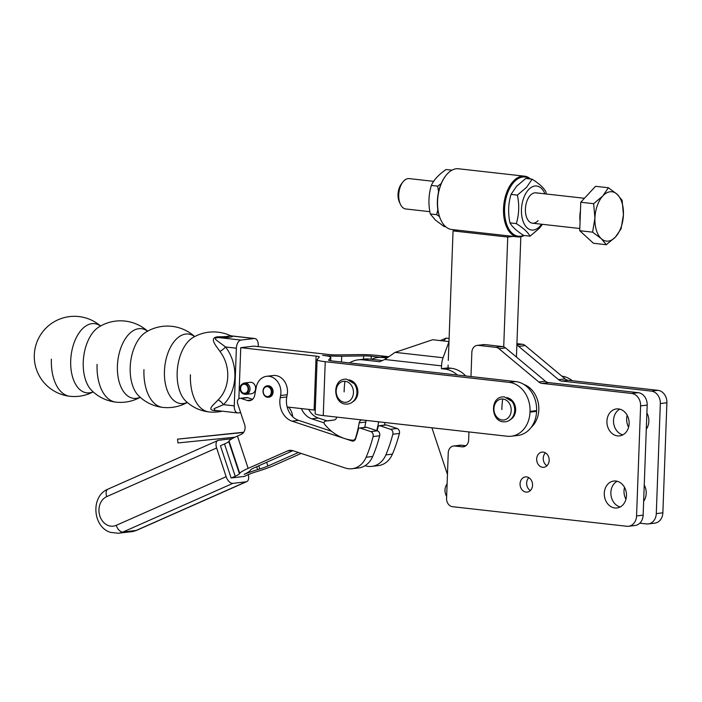 <?xml version="1.0" encoding="UTF-8"?>
<svg xmlns="http://www.w3.org/2000/svg" width="702" height="702" viewBox="0 0 702 702"><rect width="100%" height="100%" fill="white"/><g stroke="black" fill="none" stroke-linecap="round" stroke-linejoin="round"><path stroke-width="1.05" d="M543.199 452.106A7.643 6.239 83.3 0 1 549.166 459.678A7.643 6.239 83.3 0 1 543.813 467.286A7.643 6.239 83.3 0 1 542.637 467.286A7.643 6.239 83.3 0 1 536.67 459.713A7.643 6.239 83.3 0 1 542.023 452.114A7.643 6.239 83.3 0 1 543.199 452.106M526.597 476.912A7.643 6.239 83.3 0 1 532.564 484.485A7.643 6.239 83.3 0 1 527.22 492.093A7.643 6.239 83.3 0 1 526.044 492.093A7.643 6.239 83.3 0 1 520.068 484.52A7.643 6.239 83.3 0 1 525.421 476.921A7.643 6.239 83.3 0 1 526.597 476.912M618.523 408.933A13.557 11.065 83.3 0 1 629.115 422.376A13.557 11.065 83.3 0 1 619.62 435.872A13.557 11.065 83.3 0 1 617.532 435.881A13.557 11.065 83.3 0 1 606.932 422.437A13.557 11.065 83.3 0 1 616.435 408.941A13.557 11.065 83.3 0 1 618.523 408.933M615.873 481.037A13.557 11.065 83.3 0 1 626.474 494.48A13.557 11.065 83.3 0 1 616.979 507.967A13.557 11.065 83.3 0 1 614.891 507.976A13.557 11.065 83.3 0 1 604.29 494.533A13.557 11.065 83.3 0 1 613.785 481.037A13.557 11.065 83.3 0 1 615.873 481.037M638.215 392.672L631.642 393.453A11.46 9.354 83.3 0 1 638.144 397.534A11.46 9.354 83.3 0 1 640.601 405.888L647.174 405.115A11.46 9.354 -96.7 0 0 644.726 396.753A11.46 9.354 -96.7 0 0 638.215 392.672L548.525 382.608A7.643 6.239 83.3 0 1 545.436 381.239L505.545 347.938A7.643 6.239 -96.7 0 0 502.465 346.569L484.968 344.603A7.643 6.239 -96.7 0 0 483.792 344.612L477.211 345.384A7.643 6.239 -96.7 0 0 471.858 352.272L470.972 376.553M628.536 526.263L635.108 525.482A11.46 9.354 -96.7 0 0 640.092 522.902A11.46 9.354 -96.7 0 0 643.137 515.154L636.565 515.935A11.46 9.354 83.3 0 1 633.52 523.674A11.46 9.354 83.3 0 1 628.536 526.263A11.46 9.354 83.3 0 1 626.772 526.263L452.553 506.704A7.643 6.239 -96.7 0 1 446.577 498.411L448.245 452.878A7.643 6.239 -96.7 0 1 453.597 445.989L460.179 445.217A7.643 6.239 -96.7 0 1 461.354 445.208L465.917 445.726M646.884 412.916A13.557 11.065 83.3 0 1 646.288 429.212M644.243 485.012A13.557 11.065 83.3 0 1 643.646 501.307M657.941 390.338L651.368 391.119A11.46 9.354 83.3 0 1 657.871 395.2A11.46 9.354 83.3 0 1 660.328 403.553L666.9 402.781A11.46 9.354 -96.7 0 0 664.452 394.419A11.46 9.354 -96.7 0 0 657.941 390.338L568.251 380.273A7.643 6.239 83.3 0 1 565.163 378.904L525.28 345.603A7.643 6.239 -96.7 0 0 522.191 344.234L516.926 343.647M648.262 523.929L654.834 523.148A11.46 9.354 -96.7 0 0 659.827 520.559A11.46 9.354 -96.7 0 0 662.863 512.82L656.291 513.601A11.46 9.354 83.3 0 1 653.246 521.34A11.46 9.354 83.3 0 1 648.262 523.929A11.46 9.354 83.3 0 1 646.498 523.929L639.82 523.183M656.291 513.601L660.328 403.553M651.368 391.119L561.679 381.046A7.643 6.239 83.3 0 1 558.59 379.677L518.699 346.384A7.643 6.239 -96.7 0 0 516.865 345.305M625.947 499.28A13.557 11.065 83.3 0 1 624.543 487.399M628.588 427.176A13.557 11.065 83.3 0 1 627.184 415.303M662.863 512.82L666.9 402.781M636.565 515.935L640.601 405.888M631.642 393.453L541.953 383.38A7.643 6.239 83.3 0 1 538.864 382.02L498.973 348.718A7.643 6.239 -96.7 0 0 495.884 347.35L478.387 345.384A7.643 6.239 -96.7 0 0 477.211 345.384M468.936 431.941L468.646 439.926A7.643 6.239 83.3 0 1 463.294 446.814A7.643 6.239 83.3 0 1 462.118 446.814L454.773 445.989A7.643 6.239 -96.7 0 0 453.597 445.989M617.146 481.265A13.557 11.065 -96.7 0 0 610.968 495.024A13.557 11.065 -96.7 0 0 620.191 506.967M619.796 409.169A13.557 11.065 -96.7 0 0 613.609 422.929A13.557 11.065 -96.7 0 0 622.832 434.871M528.843 477.685A7.643 6.239 -96.7 0 0 530.37 490.54M545.445 452.878A7.643 6.239 -96.7 0 0 546.963 465.733M643.137 515.154L647.174 405.115M97.078 364.373A40.786 23.148 96.4 0 0 115.935 402.132A40.786 40.786 0 0 1 91.611 390.409L91.611 390.409A34.977 19.858 -83.6 0 1 83.248 362.048A34.977 19.858 -83.6 0 1 98.719 327.106L98.754 327.088M143.954 369.638A40.786 23.148 96.4 0 0 162.811 407.397A40.786 40.786 0 0 1 138.636 395.823L138.636 395.823A35.056 19.902 -83.6 0 1 130.195 367.33A35.056 19.902 -83.6 0 1 145.77 332.265L145.77 332.265A40.786 40.786 0 0 1 194.682 336.583M190.426 374.763A40.111 22.771 96.4 0 0 208.968 411.907A40.111 40.111 0 0 1 185.837 401.14L185.837 401.14A34.819 19.761 -83.6 0 1 177.167 372.578A34.819 19.761 -83.6 0 1 192.98 337.539L192.997 337.53M572.314 380.73A26.737 21.823 -96.7 0 0 561.854 376.14M323.253 415.584L507.151 436.232A26.737 21.823 -96.7 0 0 511.267 436.223A26.737 21.823 -96.7 0 0 522.902 430.194A26.737 21.823 -96.7 0 0 530.001 412.127L530.028 411.372A26.737 21.823 -96.7 0 0 524.306 391.865A26.737 21.823 -96.7 0 0 509.125 382.353L325.237 361.697L323.253 415.584A19.094 2.071 -177.9 0 1 315.128 413.592L317.111 359.705A19.094 2.071 2.1 0 0 325.237 361.697M509.125 382.353L515.698 381.572A26.737 21.823 83.3 0 1 530.887 391.084A26.737 21.823 83.3 0 1 536.6 410.591L530.028 411.372M530.001 412.127L536.574 411.346A26.737 21.823 83.3 0 1 529.475 429.413A26.737 21.823 83.3 0 1 517.839 435.442L511.267 436.223M523.797 384.406A24.254 19.796 83.3 0 1 538.399 403.641A24.254 19.796 83.3 0 1 531.265 427.281M245.007 393.304L244.752 393.339A4.581 3.738 -96.7 0 0 244.884 393.322A4.581 3.738 -96.7 0 0 248.096 389.066A4.581 3.738 -96.7 0 0 243.805 384.222A4.581 3.738 -96.7 0 0 240.593 388.487A4.581 3.738 -96.7 0 0 243.813 393.269L245.902 393.015M244.752 393.339L244.814 394.024A5.265 4.3 -96.7 0 0 248.657 389.11A5.265 4.3 -96.7 0 0 246.516 384.363A5.265 4.3 -96.7 0 0 242.155 384.126A5.265 4.3 -96.7 0 0 240.031 388.443A5.265 4.3 -96.7 0 0 243.304 393.804A5.265 4.3 -96.7 0 0 243.734 393.936L243.813 393.269M244.814 394.024L245.849 394.366A5.73 4.677 -96.7 0 0 246.007 394.348A5.73 4.677 -96.7 0 0 250.017 389.022A5.73 4.677 -96.7 0 0 244.656 382.967A5.73 4.677 -96.7 0 0 242.953 383.599L242.155 384.126M243.304 393.804L244.199 394.129A5.73 4.677 -96.7 0 0 244.673 394.27L243.734 393.936M251.439 393.699A5.73 4.677 -96.7 0 0 251.597 393.682A5.73 4.677 -96.7 0 0 255.607 388.355A5.73 4.677 -96.7 0 0 250.245 382.309L244.656 382.967M245.34 394.191L244.673 394.27M100.491 326.053A34.819 19.761 96.4 0 0 70.709 360.617A34.819 19.761 96.4 0 0 89.426 392.848A34.819 19.761 96.4 0 0 93.103 391.83M147.56 331.212A35.056 19.902 96.4 0 0 117.418 365.9A35.056 19.902 96.4 0 0 136.258 398.341A35.056 19.902 96.4 0 0 140.146 397.244M194.603 336.627A34.977 19.858 96.4 0 0 164.444 371.165A34.977 19.858 96.4 0 0 183.24 403.545A34.977 19.858 96.4 0 0 187.223 402.395M229.835 335.433L229.694 335.459A14.961 1.623 -177.9 0 1 218.647 336.767C208.064 337.153 216.023 345.621 219.919 351.412A7.643 2.624 142.2 0 0 225.544 346.972L236.363 348.183A7.643 4.335 -83.6 0 1 237.846 342.664A7.643 4.335 -83.6 0 1 241.023 340.075L219.357 337.644A17.813 1.931 2.1 0 0 232.511 336.082L232.002 335.986M215.031 410.38L214.031 408.687L223.429 404.65A39.566 32.292 -96.7 0 0 225.544 346.972L216.541 340.277C214.329 338.417 215.268 337.539 219.357 337.644A7.643 1.983 -89.6 0 1 218.647 336.767M229.694 335.459A7.643 7.564 141.9 0 0 232.511 336.082L254.177 338.522A7.643 4.335 -83.6 0 1 254.756 338.513A7.643 4.335 -83.6 0 1 257.195 340.373A7.643 4.335 -83.6 0 1 258.283 345.586L258.248 346.595M240.672 412.662L238.355 412.934A7.643 4.335 -83.6 0 1 237.776 412.934A7.643 4.335 -83.6 0 1 235.337 411.074A7.643 4.335 -83.6 0 1 234.249 405.861L223.429 404.65A7.643 3.747 45.8 0 0 218.146 399.868C213.847 404.826 205.379 410.258 215.935 410.723A14.961 1.623 2.1 0 0 218.05 410.723M254.177 338.522L241.023 340.075M236.363 348.183L234.249 405.861M388.285 356.651L377.843 355.475A19.094 2.071 -177.9 0 0 358.827 354.607L336.846 354.914A7.643 0.825 2.1 0 1 329.247 354.571L253.896 346.112L240.751 347.665L238.873 398.789M292.699 416.716A14.514 11.846 -96.7 0 0 288.583 407.142M235.003 437.179L177.957 442.936L177.553 439.145L243.743 432.23M315.259 410.152A7.643 0.825 2.1 0 0 314.119 410.012L316.093 356.125L240.751 347.665M316.093 356.125A7.643 0.825 -177.9 0 1 319.34 356.923A7.643 0.825 -177.9 0 1 319.313 356.993L317.181 359.529A19.094 2.071 2.1 0 0 317.111 359.705M515.698 381.572L331.809 360.925A7.643 0.825 -177.9 0 1 328.554 360.126A7.643 0.825 -177.9 0 1 328.589 360.056L330.721 357.511A19.094 2.071 2.1 0 0 330.791 357.344A19.094 2.071 2.1 0 0 322.666 355.344A19.094 2.071 -177.9 0 0 341.681 356.221L363.662 355.905L363.539 359.205M510.696 419.401A11.46 9.354 -96.7 0 0 515.549 407.985A11.46 9.354 -96.7 0 0 508.169 398.008M350.412 380.3A11.46 9.354 83.3 0 1 357.801 390.268A11.46 9.354 83.3 0 1 352.948 401.684M243.568 432.476L177.553 439.145M314.119 410.012L287.162 406.984M536.574 411.346L536.6 410.591M380.089 357.248L371.261 356.256A7.643 0.825 2.1 0 0 363.662 355.905M331.958 420.287A1.913 1.562 83.3 0 1 332.064 420.279L325.491 421.06A1.913 1.562 -96.7 0 0 324.578 424.271A51.562 42.085 83.3 0 0 352.579 440.224A3.817 3.115 -96.7 0 0 353.124 440.215A3.817 3.115 -96.7 0 0 354.431 439.68A3.817 3.115 -96.7 0 0 355.616 437.89L355.896 437.855M336.741 417.102A3.817 3.115 83.3 0 1 336.082 418.743A3.817 3.115 83.3 0 1 334.275 419.945A133.687 109.108 -96.7 0 1 329.177 420.7A133.687 109.108 -96.7 0 1 325.491 421.06M448.13 365.084L448.025 367.892L441.453 368.673L441.549 365.856A16.041 9.108 -83.6 0 1 443.076 357.748L448.99 341.681M349.526 362.908A30.177 24.631 83.3 0 1 358.117 359.845L364.689 359.064A30.177 24.631 83.3 0 1 369.34 359.055L382.414 360.521M366.418 420.445A3.817 3.115 -96.7 0 0 365.768 422.042A114.593 93.524 83.3 0 1 364.707 427.43M448.025 367.892L451.061 368.234A30.177 24.631 83.3 0 1 465.716 375.956M358.117 359.845A30.177 24.631 83.3 0 1 362.758 359.836L379.694 361.732L384.757 359.485L395.121 352.36L432.66 339.733L448.841 341.549M365.768 422.042L359.196 422.823A3.817 3.115 83.3 0 1 361.811 419.998A3.817 3.115 83.3 0 1 362.399 419.998L442.286 428.966A30.177 24.631 83.3 0 0 443.067 429.036M441.453 368.673L444.48 369.006A30.177 24.631 83.3 0 1 457.388 375.026M359.196 422.823A114.593 93.524 83.3 0 1 355.616 437.89M371.577 359.31A30.177 24.631 83.3 0 1 377.843 357.511A30.177 24.631 83.3 0 1 382.493 357.502L386.688 357.967M378.685 421.823A114.593 93.524 83.3 0 1 376.728 430.607M377.843 357.511L384.415 356.73A30.177 24.631 83.3 0 1 388.452 356.66M384.968 422.534A114.593 93.524 83.3 0 1 384.442 425.096M440.277 340.593L446.103 338.145L449.104 338.478M446.103 338.145L443.497 340.953M523.622 235.389A29.791 16.909 -83.6 0 1 518.129 236.188A29.791 16.909 -83.6 0 1 504.913 204.326A29.791 16.909 -83.6 0 1 525.228 177.036A29.791 16.909 -83.6 0 1 529.878 178.931M530.545 179.001A30.555 17.348 96.4 0 0 524.692 176.202A30.555 17.348 96.4 0 0 524.464 176.176A30.555 17.348 96.4 0 0 503.834 204.405A30.555 17.348 96.4 0 0 517.409 236.881A30.555 17.348 96.4 0 0 517.637 236.907A30.555 17.348 96.4 0 0 524.201 235.503M451.939 229.528A30.555 17.348 -83.6 0 1 451.702 229.501A30.555 17.348 -83.6 0 1 451.474 229.475A30.555 17.348 -83.6 0 1 440.759 219.796A30.555 17.348 -83.6 0 1 445.7 175.807A30.555 17.348 -83.6 0 1 458.52 168.77A30.555 17.348 -83.6 0 1 458.757 168.805M445.7 175.807L445.305 176.325A29.791 16.909 96.4 0 0 440.496 219.208L440.759 219.796M441.181 183.564L437.679 186.162L438.575 191.786M437.837 209.766L436.635 214.654L439.434 216.532M445.621 226.676L444.024 226.5L435.345 220.016L430.291 213.943L436.635 214.654M430.291 213.943C428.202 204.168 428.545 194.673 431.344 185.451C433.818 179.87 438.741 174.561 446.112 169.524L451.965 170.182M431.344 185.451L437.679 186.162M538.074 220.639A15.277 8.67 -83.6 0 1 526.307 216.506A15.277 8.67 -83.6 0 1 530.273 195.393A15.277 8.67 -83.6 0 1 537.004 193.094M541.523 224.219A22.157 12.575 -83.6 0 1 539.838 226.325A22.157 12.575 -83.6 0 1 522.762 220.323A22.157 12.575 -83.6 0 1 528.518 189.707A22.157 12.575 -83.6 0 1 544.928 193.849M530.054 236.162L523.71 235.442C516.69 230.984 512.118 226.799 509.985 222.885C507.888 213.118 508.23 203.624 511.03 194.401L517.365 195.112C519.462 204.879 519.111 214.382 516.321 223.605C523.341 228.062 527.922 232.248 530.054 236.162L539.25 228.396L542.488 224.324M546.279 193.998L545.866 191.743C543.734 187.829 539.162 183.643 532.142 179.185L526.57 187.346L517.365 195.112M511.03 194.401L516.602 186.232L525.798 178.466L532.142 179.185M516.321 223.605L509.985 222.885M516.435 357.02L520.84 236.749M513.153 236.407L507.739 237.048L453.053 230.905L458.467 230.265M507.739 237.048L503.711 346.867M448.297 360.451L453.053 230.905M447.455 474.473A11.46 9.354 -96.7 0 0 447.367 474.201L431.914 427.799M446.656 496.375A9.547 7.792 83.3 0 1 446.393 485.038A11.46 9.354 -96.7 0 0 447.121 483.581M615.514 236.951L606.317 244.717L601.272 238.645A24.824 14.093 96.4 0 0 608.274 241.102A24.824 14.093 96.4 0 0 615.514 236.951A24.824 14.093 96.4 0 0 623.429 214.751A24.824 14.093 96.4 0 0 617.084 194.235A24.824 14.093 96.4 0 0 610.082 191.769A24.824 14.093 96.4 0 0 602.834 195.919L608.406 187.75L617.084 194.235L622.13 200.307L623.429 214.751L621.086 228.791L615.514 236.951M429.887 211.679L405.8 208.977A15.277 8.67 -83.6 0 1 400.333 204.124A15.277 8.67 -83.6 0 1 402.799 182.125A15.277 8.67 -83.6 0 1 408.064 178.615A15.277 8.67 -83.6 0 1 409.213 178.606L433.669 181.353M402.799 182.125L401.307 184.091A12.346 7.011 96.4 0 0 399.315 201.878L400.333 204.124M594.927 218.12L593.638 203.677L602.834 195.919A24.824 14.093 96.4 0 0 594.927 218.12A24.824 14.093 96.4 0 0 601.272 238.645L592.593 232.16L594.927 218.12M606.317 244.717L593.444 243.269L579.72 230.712L580.765 202.237L593.638 203.677M579.72 230.712L592.593 232.16M580.765 202.237L595.533 186.311L608.406 187.75M580.063 221.455A22.21 12.61 -83.6 0 1 580.457 210.626M269.77 386.556A5.73 4.677 -96.7 0 0 267.023 385.872A5.73 4.677 -96.7 0 0 263.057 390.4A5.73 4.677 -96.7 0 0 265.619 396.56A5.73 4.677 -96.7 0 0 268.366 397.253A5.73 4.677 -96.7 0 0 272.332 392.725A5.73 4.677 -96.7 0 0 269.77 386.556M268.366 397.253L269.077 397.165A5.73 4.677 -96.7 0 0 273.043 392.637A5.73 4.677 -96.7 0 0 270.481 386.477A5.73 4.677 -96.7 0 0 269.436 385.96A5.73 4.677 -96.7 0 0 267.734 385.784L267.023 385.872M269.059 387.276A4.967 4.054 83.3 0 1 270.902 394.015A4.967 4.054 83.3 0 1 265.453 395.946A4.967 4.054 83.3 0 1 263.61 389.206A4.967 4.054 83.3 0 1 269.059 387.276M248.236 474.666A7.643 4.282 -113.9 0 1 248.464 479.334A7.643 4.282 -113.9 0 1 246.771 481.607A7.643 4.282 -113.9 0 1 246.06 481.8L136.135 530.449A22.92 18.708 83.3 0 1 131.686 531.668L118.533 533.23A22.92 18.708 -96.7 0 0 122.982 532.002L232.906 483.362A7.643 4.282 -113.9 0 1 229.115 481.625A7.643 4.282 -113.9 0 1 226.149 476.702L116.216 525.342A15.277 12.469 83.3 0 1 108.722 525.684A15.277 12.469 83.3 0 1 98.991 511.556A15.277 12.469 83.3 0 1 106.695 496.63L216.628 447.981A7.643 4.282 -113.9 0 1 216.225 442.76A7.643 4.282 -113.9 0 1 217.918 440.479A7.643 4.282 -113.9 0 1 218.629 440.286L231.783 438.732A7.643 4.282 -113.9 0 1 232.064 438.715M301.167 453.422L274.447 465.242A22.92 3.229 -18.3 0 1 258.318 471.13L256.151 471.788A11.46 1.615 161.7 0 0 248.087 474.727L244.278 476.421L231.125 477.974L220.437 445.752M232.906 483.362L246.06 481.8M216.628 447.981L226.149 476.702M298.411 452.509L267.874 466.023A11.46 1.615 161.7 0 1 259.81 468.962L257.643 469.62A22.92 3.229 -18.3 0 0 244.156 474.385A22.92 3.229 161.7 0 0 250.21 470.498L250.509 470.068A11.46 1.615 -18.3 0 1 254.721 467.576L292.901 450.684M220.691 445.638L224.5 443.954A11.46 1.615 161.7 0 0 228.712 441.461L229.01 441.031A22.92 3.229 -18.3 0 1 237.434 436.056L241.234 434.371A7.643 6.239 83.3 0 0 244.638 424.631L237.601 403.413A3.817 3.115 -96.7 0 1 240.049 398.341A3.817 3.115 -96.7 0 1 241.181 398.464L247.753 397.683L252.588 399.28M352.062 468.725A22.92 18.708 -96.7 0 0 366.119 457.239A133.687 109.108 -96.7 0 0 373.095 436.565A3.817 3.115 -96.7 0 0 370.788 431.598L360.187 428.088A1.913 1.562 -96.7 0 0 359.617 428.027L366.198 427.255A1.913 1.562 83.3 0 1 366.76 427.316L377.36 430.817A3.817 3.115 83.3 0 1 379.668 435.784A133.687 109.108 83.3 0 1 372.701 456.467A22.92 18.708 83.3 0 1 358.643 467.944L352.062 468.725A22.92 18.708 -96.7 0 1 345.261 468.015L293.032 450.728A11.46 9.354 83.3 0 0 289.628 450.368A11.46 9.354 83.3 0 0 287.408 450.982L248.148 468.357A22.92 3.229 161.7 0 0 239.724 473.332L239.426 473.771A11.46 1.615 -18.3 0 1 235.214 476.254L231.397 477.939M359.617 428.027A1.913 1.562 -96.7 0 0 358.345 429.299A114.593 93.524 83.3 0 1 355.563 438.882A3.817 3.115 83.3 0 1 353.106 441.093A3.817 3.115 83.3 0 1 351.974 440.979L292.041 421.147A19.094 15.584 83.3 0 1 280.203 397.718L280.616 395.516A15.277 12.469 -96.7 0 0 266.611 376.298A15.277 12.469 -96.7 0 0 256.195 387.434L254.756 395.147A7.643 6.239 83.3 0 1 249.552 400.719A7.643 6.239 83.3 0 1 247.288 400.482L241.181 398.464M240.049 398.341L246.621 397.56A3.817 3.115 83.3 0 1 247.753 397.683M266.611 376.298L273.183 375.526A15.277 12.469 83.3 0 1 287.188 394.735L286.785 396.946A19.094 15.584 -96.7 0 0 298.622 420.366L331.519 431.256M326.957 420.884L318.348 418.032A19.094 15.584 83.3 0 1 308.722 409.406M371.788 466.391L378.369 465.61A22.92 18.708 -96.7 0 0 392.427 454.124A133.687 109.108 -96.7 0 0 399.394 433.45A3.817 3.115 -96.7 0 0 397.086 428.483L386.486 424.973A1.913 1.562 -96.7 0 0 385.924 424.921L379.343 425.693A1.913 1.562 83.3 0 1 379.914 425.754L390.514 429.264A3.817 3.115 83.3 0 1 392.822 434.222A133.687 109.108 83.3 0 1 385.854 454.905A22.92 18.708 83.3 0 1 371.788 466.391A22.92 18.708 83.3 0 1 365.04 465.698M377.079 430.73A114.593 93.524 -96.7 0 0 378.071 426.965A1.913 1.562 83.3 0 1 379.343 425.693M301.386 408.582A19.094 15.584 -96.7 0 0 311.776 418.813L324.096 422.885M561.679 381.046L568.251 380.273M558.59 379.677L565.163 378.904M518.699 346.384L525.28 345.603M516.874 344.866L522.191 344.234M541.953 383.38L548.525 382.608M538.864 382.02L545.436 381.239M498.973 348.718L505.545 347.938M495.884 347.35L502.465 346.569M478.387 345.384L484.968 344.603M462.118 446.814L464.443 446.542M454.773 445.989L461.354 445.208M344.945 381.291A10.556 8.617 83.3 0 1 353.457 392.471A10.556 8.617 83.3 0 1 344.682 402.316A10.556 8.617 83.3 0 1 336.17 391.137A10.556 8.617 83.3 0 1 344.945 381.291A47.113 26.878 -85.6 0 0 344.129 391.883M502.702 399.008A10.556 8.617 83.3 0 1 511.205 410.187A10.556 8.617 83.3 0 1 502.43 420.024A10.556 8.617 83.3 0 1 493.927 408.854A10.556 8.617 83.3 0 1 502.702 399.008A47.113 26.878 -85.6 0 0 501.877 409.599M51.378 359.152A40.111 22.771 96.4 0 0 69.919 396.288A40.111 40.111 0 0 0 93.164 391.883M219.919 351.412A33.24 27.124 83.3 0 1 218.146 399.868M509.529 420.182A12.18 9.942 -96.7 0 0 513.68 415.136A12.18 9.942 -96.7 0 0 514.706 410.029A12.18 9.942 -96.7 0 0 512.065 401.456A12.18 9.942 -96.7 0 0 506.844 397.525M351.781 402.474A12.18 9.942 -96.7 0 0 355.932 397.42A12.18 9.942 -96.7 0 0 356.949 392.321A12.18 9.942 -96.7 0 0 354.308 383.748A12.18 9.942 -96.7 0 0 349.096 379.808M330.598 360.767L330.721 357.511M371.156 359.257L371.261 356.256M341.47 362.004L341.681 356.221M395.121 352.36L443.076 357.748M384.757 359.485L441.549 365.856M444.48 369.006L451.061 368.234M362.758 359.836L369.34 359.055M388.232 356.818L382.493 357.502M246.771 481.607L136.846 530.256A7.643 4.282 66.1 0 1 136.135 530.449L122.982 532.002A7.643 4.282 -113.9 0 1 119.182 530.273A7.643 4.282 -113.9 0 1 116.216 525.342M118.533 533.23L110.705 532.423C92.541 527.272 90.409 496.06 107.985 489.127A7.643 4.282 66.1 0 0 106.3 491.4A7.643 4.282 66.1 0 0 106.695 496.63M224.5 443.954L235.214 476.254M239.426 473.771L228.712 441.461M229.01 441.031L239.724 473.332M248.148 468.357L237.434 436.056M373.095 436.565L379.668 435.784M366.119 457.239L372.701 456.467M287.408 450.982L291.935 450.447M247.288 400.482L251.702 399.956M280.616 395.516L287.188 394.735M280.203 397.718L286.785 396.946M292.041 421.147L298.622 420.366M351.974 440.979L354.177 440.716M360.187 428.088L366.76 427.316M370.788 431.598L377.36 430.817M256.678 466.716L257.643 469.62M259.81 468.962L258.757 465.795M266.637 462.302L267.874 466.023M392.427 454.124L385.854 454.905M399.394 433.45L392.822 434.222M318.348 418.032L311.776 418.813M386.486 424.973L379.914 425.754M397.086 428.483L390.514 429.264M355.932 397.42C354.238 401.263 351.5 403.483 347.709 404.08L345.919 404.115C333.187 403.817 332.011 380.054 344.77 379.194L346.56 379.159L354.308 383.748M513.68 415.136C511.995 418.98 509.257 421.2 505.466 421.797L503.667 421.832C490.935 421.533 489.759 397.762 502.518 396.902L504.317 396.867L512.065 401.456M251.597 393.682L246.007 394.348M100.553 326.018A40.111 40.111 0 0 0 34.53 351.948A40.111 40.111 0 0 0 69.919 396.288M147.631 331.168A40.786 40.786 0 0 0 98.719 327.106M231.862 335.942L229.844 335.424A40.111 40.111 0 0 0 192.98 337.539M214.891 410.363L237.776 412.934M208.968 411.907A40.111 40.111 0 0 0 222.209 411.188M254.756 338.513L232.002 335.96M162.811 407.397A40.786 40.786 0 0 0 187.285 402.448M115.935 402.132A40.786 40.786 0 0 0 140.207 397.297M330.668 360.775L330.791 357.344M325.43 421.06L332.011 420.287M353.124 440.215L354.966 439.996M451.702 229.501L517.637 236.907M458.52 168.77L524.464 176.176M584.424 198.28L535.88 192.831M579.799 228.51L532.467 223.201M136.846 530.256L131.686 531.668M107.985 489.127L217.918 440.479"/></g></svg>
